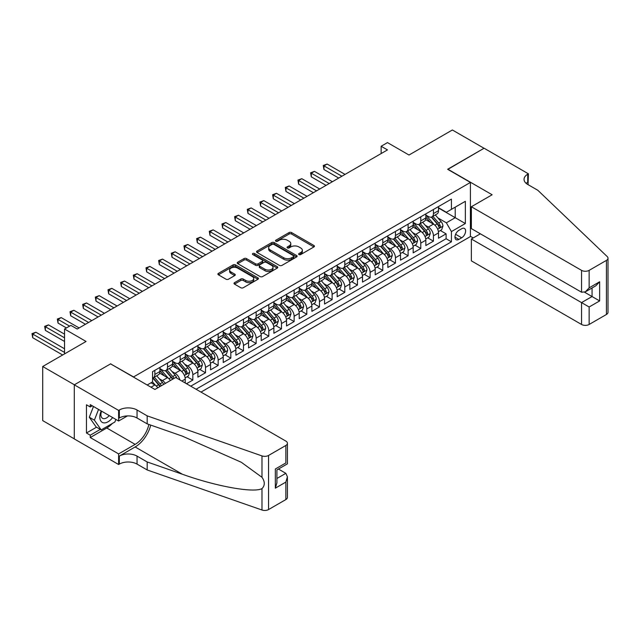 <?xml version="1.0" encoding="UTF-8"?>
<svg xmlns="http://www.w3.org/2000/svg" width="640" height="640" viewBox="0 0 640 640"><rect width="100%" height="100%" fill="white"/><g stroke="black" fill="none" stroke-linecap="round" stroke-linejoin="round"><path stroke-width="0.96" d="M298.984 254.552A1.232 0.712 0 0 0 300.728 254.552L313.936 246.928A1.76 1.016 0 0 0 314.448 246.208A1.76 1.016 0 0 0 313.936 245.496L291.56 232.576A1.76 1.016 0 0 0 289.072 232.576L275.864 240.2A1.232 0.712 0 0 0 275.504 240.704A1.232 0.712 0 0 0 275.864 241.208A1.232 0.712 0 0 0 277.608 241.208L279.312 240.216A5.624 3.248 0 0 1 287.272 240.216L289.136 241.296A5.624 3.248 0 0 1 290.784 243.592A5.624 3.248 0 0 1 289.136 245.888L287.424 246.872A1.232 0.712 0 0 0 287.064 247.376A1.232 0.712 0 0 0 287.424 247.88A1.232 0.712 0 0 0 289.168 247.88L290.88 246.896A5.624 3.248 0 0 1 298.832 246.896L300.696 247.968A5.624 3.248 0 0 1 302.344 250.264A5.624 3.248 0 0 1 300.696 252.56L298.984 253.552A1.232 0.712 0 0 0 298.624 254.056A1.232 0.712 0 0 0 298.984 254.552L298.984 253.552M234.504 282.672A1.76 1.016 0 0 0 233.992 283.384A1.76 1.016 0 0 0 234.504 284.104L240.784 287.728A1.76 1.016 0 0 0 243.272 287.728L257.936 279.264A1.76 1.016 0 0 0 258.448 278.544A1.76 1.016 0 0 0 257.936 277.824L235.56 264.904A1.76 1.016 0 0 0 233.072 264.904L218.408 273.376A1.76 1.016 0 0 0 217.896 274.096A1.76 1.016 0 0 0 218.408 274.808L225.992 279.192A1.76 1.016 0 0 0 228.472 279.192L234.752 275.568A1.76 1.016 0 0 0 235.272 274.848A1.76 1.016 0 0 0 234.752 274.128L230.992 271.96A4.704 2.712 0 0 1 229.616 270.04A4.704 2.712 0 0 1 232.52 267.528A4.704 2.712 0 0 1 237.64 268.12L252.376 276.624A4.704 2.712 0 0 1 253.752 278.544A4.704 2.712 0 0 1 250.848 281.048A4.704 2.712 0 0 1 245.72 280.464L243.272 279.048A1.76 1.016 0 0 0 240.784 279.048L234.504 282.672L234.504 284.104L240.784 280.504L240.784 279.048M110.768 363.984L133.56 376.928L470.416 182.44L447.624 169.28L484.032 148.264L452.376 129.984L409 155.024L387.472 142.6L381.136 146.256L387.472 149.912L77.208 329.032L70.88 325.384L64.544 329.032L64.544 353.896M110.768 363.768L74.36 384.784L42.704 366.504L86.072 341.464L64.544 329.032M279.44 265.408A1.76 1.016 0 0 0 281.928 265.408L296.592 256.944A1.76 1.016 0 0 0 297.112 256.224A1.76 1.016 0 0 0 296.592 255.504L274.216 242.584A1.76 1.016 0 0 0 271.736 242.584L257.064 251.056A1.76 1.016 0 0 0 256.552 251.776A1.76 1.016 0 0 0 257.064 252.488L279.44 265.408M253.272 254.824A1.232 0.712 0 0 1 254.52 254.992L254.52 253.536L277.264 266.664A1.76 1.016 0 0 1 277.776 267.384A1.76 1.016 0 0 1 277.264 268.104L262.6 276.568A1.76 1.016 0 0 1 260.112 276.568L237.736 263.648L237.736 262.216A1.76 1.016 0 0 0 237.224 262.936A1.76 1.016 0 0 0 237.736 263.648M237.736 262.216L244.016 258.592A1.76 1.016 0 0 1 246.496 258.592L255.576 263.832A1.76 1.016 0 0 0 258.064 263.832L262.224 261.424A1.76 1.016 0 0 0 262.736 260.712A1.76 1.016 0 0 0 262.224 259.992L252.776 254.536A1.232 0.712 0 0 1 252.416 254.032A1.232 0.712 0 0 1 253.176 253.376A1.232 0.712 0 0 1 254.52 253.536M74.296 438.856L42.704 420.608L42.704 366.504M186.496 383.728L192.832 380.072L187.064 376.744M184.584 364.12L187.76 365.96A7.16 4.136 60 0 1 192.832 374.736L197.896 371.808L197.896 377.144L205.496 372.76L199.728 369.432M197.248 356.808L200.424 358.648A7.16 4.136 60 0 1 205.496 367.424L210.56 364.496L210.56 369.832L218.16 365.448L212.392 362.12M209.912 349.504L213.088 351.336A7.16 4.136 60 0 1 218.16 360.112L223.224 357.184L223.224 362.52L230.824 358.136L225.056 354.808M222.576 342.192L225.752 344.024A7.16 4.136 60 0 1 230.824 352.8L235.888 349.872L235.888 355.208L243.488 350.824L237.72 347.496M235.24 334.88L238.416 336.712A7.16 4.136 60 0 1 243.488 345.488L248.552 342.56L248.552 347.896L256.144 343.512L250.384 340.184M247.904 327.568L251.08 329.4A7.16 4.136 60 0 1 256.144 338.176L261.216 335.248L261.216 340.592L268.808 336.2L263.048 332.872M260.568 320.256L263.744 322.088A7.16 4.136 60 0 1 268.808 330.864L273.88 327.936L273.88 333.28L281.472 328.888L275.712 325.56M273.232 312.944L276.408 314.776A7.16 4.136 60 0 1 281.472 323.552L286.544 320.632L286.544 325.968L294.136 321.576L288.376 318.256M285.896 305.632L289.072 307.472A7.16 4.136 60 0 1 294.136 316.24L299.208 313.32L299.208 318.656L306.8 314.264L301.04 310.944M298.56 298.32L301.736 300.16A7.16 4.136 60 0 1 306.8 308.928L311.872 306.008L311.872 311.344L319.464 306.96L313.704 303.632M311.224 291.008L314.4 292.848A7.16 4.136 60 0 1 319.464 301.616L324.528 298.696L324.528 304.032L332.128 299.648L326.368 296.32M323.888 283.696L327.064 285.536A7.16 4.136 60 0 1 332.128 294.304L337.192 291.384L337.192 296.72L344.792 292.336L339.032 289.008M336.552 276.384L339.728 278.224A7.16 4.136 60 0 1 344.792 287L349.856 284.072L349.856 289.408L357.456 285.024L351.696 281.696M349.216 269.072L352.392 270.912A7.16 4.136 60 0 1 357.456 279.688L362.52 276.76L362.52 282.096L370.12 277.712L364.36 274.384M361.88 261.768L365.056 263.6A7.16 4.136 60 0 1 370.12 272.376L375.184 269.448L375.184 274.784L382.784 270.4L377.024 267.072M374.536 254.456L377.72 256.288A7.16 4.136 60 0 1 382.784 265.064L387.848 262.136L387.848 267.472L395.448 263.088L389.688 259.76M387.2 247.144L390.384 248.976A7.16 4.136 60 0 1 395.448 257.752L400.512 254.824L400.512 260.16L408.112 255.776L402.352 252.448M399.864 239.832L403.048 241.664A7.16 4.136 60 0 1 408.112 250.44L413.176 247.512L413.176 252.856L420.776 248.464L415.016 245.136M412.528 232.52L415.712 234.352A7.16 4.136 60 0 1 420.776 243.128L425.84 240.2L425.84 245.544L433.44 241.152L433.44 235.816A7.16 4.136 -120 0 0 428.376 227.04L425.192 225.208M427.68 237.824L433.44 241.152M157.808 387.792A7.16 4.136 -120 0 0 154.84 384.968L151.04 382.776M170.464 380.48A7.16 4.136 -120 0 0 167.504 377.656L159.672 373.136M165.4 383.4A7.16 4.136 60 0 0 162.44 380.584L159.256 378.744M185.232 382.992L185.232 379.12A7.16 4.136 -120 0 0 180.168 370.344L172.336 365.824M179.872 379.896A7.16 4.136 60 0 0 175.104 373.272L171.92 371.432M197.896 371.808A7.16 4.136 -120 0 0 192.832 363.032L185 358.512M210.56 364.496A7.16 4.136 -120 0 0 205.496 355.72L197.664 351.2M223.224 357.184A7.16 4.136 -120 0 0 218.16 348.408L210.328 343.888M235.888 349.872A7.16 4.136 -120 0 0 230.824 341.104L222.992 336.576M248.552 342.56A7.16 4.136 -120 0 0 243.488 333.792L235.656 329.264M261.216 335.248A7.16 4.136 -120 0 0 256.144 326.48L248.32 321.952M273.88 327.936A7.16 4.136 -120 0 0 268.808 319.168L260.976 314.648M286.544 320.632A7.16 4.136 -120 0 0 281.472 311.856L273.64 307.336M299.208 313.32A7.16 4.136 -120 0 0 294.136 304.544L286.304 300.024M311.872 306.008A7.16 4.136 -120 0 0 306.8 297.232L298.968 292.712M324.528 298.696A7.16 4.136 -120 0 0 319.464 289.92L311.632 285.4M337.192 291.384A7.16 4.136 -120 0 0 332.128 282.608L324.296 278.088M349.856 284.072A7.16 4.136 -120 0 0 344.792 275.296L336.96 270.776M362.52 276.76A7.16 4.136 -120 0 0 357.456 267.984L349.624 263.464M375.184 269.448A7.16 4.136 -120 0 0 370.12 260.672L362.288 256.152M387.848 262.136A7.16 4.136 -120 0 0 382.784 253.368L374.952 248.84M400.512 254.824A7.16 4.136 -120 0 0 395.448 246.056L387.616 241.528M413.176 247.512A7.16 4.136 -120 0 0 408.112 238.744L400.28 234.216M425.84 240.2A7.16 4.136 -120 0 0 420.776 231.432L412.944 226.912M461.68 228.728L458.896 230.336A5.552 3.208 120 0 0 455.264 235.224A5.552 3.208 120 0 0 456.12 239.672A5.552 3.208 120 0 0 458.896 239.4L461.68 237.792A5.552 3.208 120 0 0 465.304 232.896A5.552 3.208 120 0 0 464.456 228.448A5.552 3.208 120 0 0 461.68 228.728M201 392.096L470.416 236.552L470.416 182.44M196.056 389.248L451.424 241.816L451.424 231.576L446.36 222.8L437.856 217.896M147.176 385.008L152.56 381.896L152.56 371.664L451.424 199.112L451.424 209.352L465.352 201.304L465.352 223.536L451.424 231.576M159.904 368.592L162.44 370.056A7.16 4.136 60 0 0 166.016 370.408L171.08 367.48A7.16 4.136 -120 0 0 172.568 364.2L172.568 360.112M172.568 361.28L175.104 362.744A7.16 4.136 60 0 0 178.68 363.096L183.744 360.168A7.16 4.136 -120 0 0 185.232 356.896L185.232 352.8M185.232 353.968L187.76 355.432A7.16 4.136 60 0 0 191.344 355.784L196.408 352.864A7.16 4.136 -120 0 0 197.896 349.584L197.896 345.488M197.896 346.656L200.424 348.12A7.16 4.136 60 0 0 204.008 348.472L209.072 345.552A7.16 4.136 -120 0 0 210.56 342.272L210.56 338.176M210.56 339.344L213.088 340.808A7.16 4.136 60 0 0 216.672 341.16L221.736 338.24A7.16 4.136 -120 0 0 223.224 334.96L223.224 330.864M223.224 332.032L225.752 333.496A7.16 4.136 60 0 0 229.336 333.848L234.4 330.928A7.16 4.136 -120 0 0 235.888 327.648L235.888 323.552M235.888 324.72L238.416 326.184A7.16 4.136 60 0 0 242 326.536L247.064 323.616A7.16 4.136 -120 0 0 248.552 320.336L248.552 316.24M248.552 317.408L251.08 318.872A7.16 4.136 60 0 0 254.664 319.232L259.728 316.304A7.16 4.136 -120 0 0 261.216 313.024L261.216 308.928M261.216 310.096L263.744 311.56A7.16 4.136 60 0 0 267.328 311.92L272.392 308.992A7.16 4.136 -120 0 0 273.88 305.712L273.88 301.616M273.88 302.792L276.408 304.248A7.16 4.136 60 0 0 279.992 304.608L285.056 301.68A7.16 4.136 -120 0 0 286.544 298.4L286.544 294.304M286.544 295.48L289.072 296.936A7.16 4.136 60 0 0 292.656 297.296L297.72 294.368A7.16 4.136 -120 0 0 299.208 291.088L299.208 286.992M299.208 288.168L301.736 289.632A7.16 4.136 60 0 0 305.32 289.984L310.384 287.056A7.16 4.136 -120 0 0 311.872 283.776L311.872 279.688M311.872 280.856L314.4 282.32A7.16 4.136 60 0 0 317.984 282.672L323.048 279.744A7.16 4.136 -120 0 0 324.528 276.464L324.528 272.376M324.528 273.544L327.064 275.008A7.16 4.136 60 0 0 330.648 275.36L335.712 272.432A7.16 4.136 -120 0 0 337.192 269.16L337.192 265.064M337.192 266.232L339.728 267.696A7.16 4.136 60 0 0 343.312 268.048L348.376 265.128A7.16 4.136 -120 0 0 349.856 261.848L349.856 257.752M349.856 258.92L352.392 260.384A7.16 4.136 60 0 0 355.976 260.736L361.04 257.816A7.16 4.136 -120 0 0 362.52 254.536L362.52 250.44M362.52 251.608L365.056 253.072A7.16 4.136 60 0 0 368.64 253.424L373.704 250.504A7.16 4.136 -120 0 0 375.184 247.224L375.184 243.128M375.184 244.296L377.72 245.76A7.16 4.136 60 0 0 381.304 246.112L386.368 243.192A7.16 4.136 -120 0 0 387.848 239.912L387.848 235.816M387.848 236.984L390.384 238.448A7.16 4.136 60 0 0 393.968 238.8L399.032 235.88A7.16 4.136 -120 0 0 400.512 232.6L400.512 228.504M400.512 229.672L403.048 231.136A7.16 4.136 60 0 0 406.632 231.496L411.696 228.568A7.16 4.136 -120 0 0 413.176 225.288L413.176 221.192M413.176 222.36L415.712 223.824A7.16 4.136 60 0 0 419.296 224.184L424.36 221.256A7.16 4.136 -120 0 0 425.84 217.976L425.84 213.88M190.744 386.176L446.104 238.744L446.104 233.84L438.504 238.232L438.504 232.896A7.16 4.136 -120 0 0 433.44 224.12L425.608 219.6M425.84 215.056L428.376 216.512A7.16 4.136 -120 0 0 431.96 216.872A7.16 4.136 -120 0 0 433.44 213.592L433.44 209.496M431.96 216.872L437.024 213.944A7.16 4.136 -120 0 0 438.504 210.664L438.504 206.568M154.84 370.344L154.84 374.44A7.16 4.136 60 0 1 153.352 377.72A7.16 4.136 60 0 1 152.56 378.008M153.352 377.72L158.416 374.792A7.16 4.136 -120 0 0 159.904 371.512L159.904 367.424M167.504 363.032L167.504 367.128A7.16 4.136 60 0 1 166.016 370.408M180.168 355.72L180.168 359.816A7.16 4.136 60 0 1 178.68 363.096M192.832 348.408L192.832 352.504A7.16 4.136 60 0 1 191.344 355.784M205.496 341.096L205.496 345.192A7.16 4.136 60 0 1 204.008 348.472M218.16 333.792L218.16 337.88A7.16 4.136 60 0 1 216.672 341.16M230.824 326.48L230.824 330.568A7.16 4.136 60 0 1 229.336 333.848M243.488 319.168L243.488 323.264A7.16 4.136 60 0 1 242 326.536M256.144 311.856L256.144 315.952A7.16 4.136 60 0 1 254.664 319.232M268.808 304.544L268.808 308.64A7.16 4.136 60 0 1 267.328 311.92M281.472 297.232L281.472 301.328A7.16 4.136 60 0 1 279.992 304.608M294.136 289.92L294.136 294.016A7.16 4.136 60 0 1 292.656 297.296M306.8 282.608L306.8 286.704A7.16 4.136 60 0 1 305.32 289.984M319.464 275.296L319.464 279.392A7.16 4.136 60 0 1 317.984 282.672M332.128 267.984L332.128 272.08A7.16 4.136 60 0 1 330.648 275.36M344.792 260.672L344.792 264.768A7.16 4.136 60 0 1 343.312 268.048M357.456 253.36L357.456 257.456A7.16 4.136 60 0 1 355.976 260.736M370.12 246.056L370.12 250.144A7.16 4.136 60 0 1 368.64 253.424M382.784 238.744L382.784 242.832A7.16 4.136 60 0 1 381.304 246.112M395.448 231.432L395.448 235.528A7.16 4.136 60 0 1 393.968 238.8M408.112 224.12L408.112 228.216A7.16 4.136 60 0 1 406.632 231.496M420.776 216.808L420.776 220.904A7.16 4.136 60 0 1 419.296 224.184M420.776 243.128L420.776 248.464M408.112 250.44L408.112 255.776M395.448 257.752L395.448 263.088M382.784 265.064L382.784 270.4M370.12 272.376L370.12 277.712M357.456 279.688L357.456 285.024M344.792 287L344.792 292.336M332.128 294.304L332.128 299.648M319.464 301.616L319.464 306.96M306.8 308.928L306.8 314.264M294.136 316.24L294.136 321.576M281.472 323.552L281.472 328.888M268.808 330.864L268.808 336.2M256.144 338.176L256.144 343.512M243.488 345.488L243.488 350.824M230.824 352.8L230.824 358.136M218.16 360.112L218.16 365.448M205.496 367.424L205.496 372.76M192.832 374.736L192.832 380.072M446.36 222.8L455.224 217.688L455.224 207.16L465.352 201.304M438.504 208.032L465.352 223.536M438.504 207.744L446.36 212.272L451.424 209.352M381.136 146.256L381.136 153.568M440.344 230.52L446.104 233.84M446.104 238.744L451.424 241.816M299.48 254.728L300.696 254.024A5.624 3.248 0 0 0 302.344 251.728L302.344 250.264M290.784 243.592L290.784 245.056A5.624 3.248 0 0 1 289.136 247.352L287.92 248.056M313.912 246.944L291.56 234.04A1.76 1.016 0 0 0 289.072 234.04L276.36 241.376M296.568 256.952L274.216 244.048A1.76 1.016 0 0 0 271.736 244.048L257.088 252.504M293.488 256.728A1.232 0.712 0 0 0 293.848 256.224A1.232 0.712 0 0 0 293.488 255.72L273.848 244.384A1.232 0.712 0 0 0 272.104 244.384L270.304 245.424A5.624 3.248 0 0 0 268.656 247.72A5.624 3.248 0 0 0 270.304 250.016L283.728 257.768A5.624 3.248 0 0 0 291.68 257.768L293.488 256.728L293.488 258.184A1.232 0.712 0 0 0 293.848 257.688L293.848 256.224M268.656 247.72L268.656 249.184A5.624 3.248 0 0 0 270.304 251.48L270.304 250.016M293.488 258.184L291.68 259.232A5.624 3.248 0 0 1 283.728 259.232L270.304 251.48M237.76 263.664L244.016 260.056L244.016 258.592M262.736 260.712L262.736 262.168A1.76 1.016 0 0 1 262.224 262.888L258.064 265.296A1.76 1.016 0 0 1 255.576 265.296L246.496 260.056A1.76 1.016 0 0 0 244.016 260.056M254.52 254.992L277.24 268.112M264.992 269.264A4.704 2.712 0 0 0 270.112 269.856A4.704 2.712 0 0 0 273.016 267.344A4.704 2.712 0 0 0 271.64 265.424L266.448 262.432A1.76 1.016 0 0 0 263.968 262.432L259.8 264.832A1.76 1.016 0 0 0 259.288 265.552A1.76 1.016 0 0 0 259.8 266.272L264.992 269.264L264.992 270.728A4.704 2.712 0 0 0 270.112 271.32A4.704 2.712 0 0 0 273.016 268.808L273.016 267.344M259.288 265.552L259.288 267.016A1.76 1.016 0 0 0 259.8 267.736L259.8 266.272M264.992 270.728L259.8 267.736M253.752 278.544L253.752 280.008A4.704 2.712 0 0 1 250.848 282.512A4.704 2.712 0 0 1 245.72 281.928L243.272 280.504A1.76 1.016 0 0 0 240.784 280.504M229.616 270.04L229.616 271.504A4.704 2.712 0 0 0 230.992 273.424L230.992 271.96M234.728 275.576L230.992 273.424M257.936 277.824L257.936 279.264L235.56 266.368A1.76 1.016 0 0 0 233.072 266.368L218.432 274.824M438.4 231.64L441.672 229.752L442.936 226.096A4.744 2.744 -120 0 0 441.088 221.64L435.304 214.936M434.144 224.584L427.28 216.64A13.704 7.912 -120 0 0 425.84 215.128M430.384 222.352L426.544 217.912A11.376 6.568 -120 0 0 425.84 217.144M345.048 174.4L327.128 164.056L323.96 165.888L323.96 169.536L338.712 178.056M431.312 217.128L437.16 223.904A4.744 2.744 60 0 1 438.856 227.176C439.568 228.128 440.072 227.832 440.376 226.296A4.744 2.744 -120 0 0 438.68 223.024L432.896 216.328M431.656 217.016L437.944 224.296A2.416 1.392 60 0 1 438.552 225.24L440.376 226.296M438.856 227.176L439.2 227.736M323.96 169.536L323.264 165.48L341.88 176.232M323.264 165.48L327.128 164.056M101.2 410.952A11.64 6.72 120 0 0 103.928 422.88A11.64 6.72 120 0 0 112.616 417.544M101.592 411.176A7.968 4.6 120 0 0 102.56 418.312A7.968 4.6 120 0 0 103.728 418.672A7.968 4.6 120 0 0 109.224 415.592M115.88 419.432L114.88 422L101.208 429.896L96.144 426.968L89.304 417.248L93.48 406.496M101.208 429.896L94.376 420.168L98.544 409.424M89.304 417.248L94.376 420.168M480.36 233.808L471.368 239L471.368 260.856L581.544 324.464L581.544 302.608L592.056 296.536L592.056 287.976M471.368 239L589.144 306.992L589.144 324.464L606.424 314.488L606.424 260.384A5.376 3.104 0 0 0 608 258.192A5.376 3.104 0 0 0 607.224 256.584L537.856 190.304L527.72 184.456A12.536 7.24 180 0 1 524.048 179.336A12.536 7.24 180 0 1 527.72 174.216L528.416 173.816L484.096 148.224L447.816 169.392M447.816 169.176L492.136 194.76L471.368 206.752L581.544 270.36A5.376 3.104 0 0 0 589.144 270.36L606.424 260.384M528.416 173.816L528.04 184.64M470.416 236.328L473.2 237.936M471.368 206.752L471.368 228.616L581.544 292.224L581.544 270.36M608 258.192L608 312.296A5.376 3.104 180 0 1 606.424 314.488M589.144 324.464A5.376 3.104 180 0 1 581.544 324.464M526.144 183.336A12.536 7.24 180 0 1 527.72 182.224L527.72 174.216M584.584 292.224L599.648 300.928L589.144 306.992M589.144 270.36L589.144 287.84L585.344 291.848L581.544 292.224M589.144 287.84L599.648 281.768L595.856 285.776L585.344 291.848M175.672 377.472L285.848 441.08A5.376 3.104 -0 0 1 287.416 443.272A5.376 3.104 -0 0 1 285.848 445.472L268.56 455.448L268.56 509.552A5.376 3.104 180 0 1 261.984 510.016L147.176 469.96L137.048 464.112A12.536 7.24 -0 0 0 119.32 464.112L118.616 464.512L74.296 438.928L74.296 384.824L110.576 363.872L154.904 389.464L175.672 377.472M147.176 469.96L147.176 461.96L182.376 474.24C216.024 486.368 253.616 493.16 261.984 488.616C265.032 485.496 265.032 481.728 261.984 477.304L241.328 462.288L182.376 436.144L147.176 423.864L137.048 418.016A12.536 7.24 -0 0 0 119.32 418.016L119.32 410.008L118.616 410.408L74.296 384.824M147.176 423.864L147.176 415.856L137.048 410.008A12.536 7.24 -0 0 0 119.32 410.008M182.376 474.24L135.144 446.968L119.32 456.104A12.536 7.24 -0 0 1 137.048 456.104L147.176 461.96M285.848 499.576L285.848 482.096L287.416 476.8L287.416 497.384A5.376 3.104 180 0 1 285.848 499.576L268.56 509.552M261.984 477.304L261.984 455.912L147.176 415.856M112.36 423.456A20.144 11.632 -60 0 1 106.776 427.992L90.256 437.536L90.256 435.2L100.32 429.384M92.28 405.808L90.256 406.976L86.456 404.784L86.456 433L90.256 435.2M90.256 406.976L90.256 404.632L118.616 421.016L118.616 410.408M118.616 464.512L118.616 453.912L135.144 444.376A20.144 11.632 120 0 0 148.864 424.456M90.256 437.536L118.616 453.912M278.424 469.04L285.848 473.328L287.416 476.8M135.144 446.968A23.328 13.464 120 0 0 150.744 425.112M127.464 415.904L118.616 421.016M261.984 455.912A5.376 3.104 -0 0 0 268.56 455.448M86.456 433L96.52 427.192M285.848 482.096L275.336 488.168L276.904 482.872L276.904 469.92L287.416 463.848L287.416 443.272M275.336 488.168L275.336 469.008C277.384 470.192 277.384 470.192 275.336 469.008L285.848 462.944C287.896 464.128 287.896 464.128 285.848 462.944L285.848 445.472M425.736 238.952L429.008 237.056L430.272 233.4A4.744 2.744 -120 0 0 428.424 228.944L422.64 222.248M421.48 231.896L414.616 223.952A13.704 7.912 -120 0 0 413.176 222.44M417.72 229.664L413.88 225.224A11.376 6.568 -120 0 0 413.176 224.456M332.384 181.712L314.464 171.368L311.296 173.192L311.296 176.848L326.048 185.368M418.648 224.44L424.496 231.216A4.744 2.744 60 0 1 426.192 234.48C426.904 235.44 427.408 235.144 427.712 233.608A4.744 2.744 -120 0 0 426.016 230.336L420.232 223.64M418.992 224.328L425.28 231.608A2.416 1.392 60 0 1 425.888 232.552L427.712 233.608M426.192 234.48L426.536 235.048M311.296 176.848L310.6 172.792L329.216 183.544M310.6 172.792L314.464 171.368M413.072 246.264L416.344 244.368L417.608 240.712A4.744 2.744 -120 0 0 415.76 236.256L409.976 229.56M408.816 239.208L401.952 231.256A13.704 7.912 -120 0 0 400.512 229.752M405.056 236.976L401.216 232.528A11.376 6.568 -120 0 0 400.512 231.768M319.72 189.024L301.8 178.68L298.632 180.504L298.632 184.16L313.384 192.68M405.984 231.752L411.832 238.528A4.744 2.744 60 0 1 413.528 241.792C414.24 242.752 414.744 242.456 415.048 240.92A4.744 2.744 -120 0 0 413.352 237.648L407.568 230.952M406.328 231.64L412.616 238.92A2.416 1.392 60 0 1 413.224 239.864L415.048 240.92M413.528 241.792L413.872 242.36M298.632 184.16L297.936 180.104L316.552 190.856M297.936 180.104L301.8 178.68M400.408 253.568L403.68 251.68L404.944 248.024A4.744 2.744 -120 0 0 403.096 243.568L397.312 236.872M396.152 246.512L389.288 238.568A13.704 7.912 -120 0 0 387.848 237.064M392.392 244.288L388.552 239.84A11.376 6.568 -120 0 0 387.848 239.08M307.056 196.336L289.136 185.992L285.968 187.816L285.968 191.472L300.72 199.992M393.32 239.064L399.176 245.84A4.744 2.744 60 0 1 400.864 249.104C401.576 250.064 402.08 249.768 402.384 248.232A4.744 2.744 -120 0 0 400.688 244.96L394.904 238.264M393.664 238.952L399.952 246.232A2.416 1.392 60 0 1 400.56 247.176L402.384 248.232M400.864 249.104L401.208 249.672M285.968 191.472L285.272 187.416L303.888 198.16M285.272 187.416L289.136 185.992M387.744 260.88L391.016 258.992L392.28 255.336A4.744 2.744 -120 0 0 390.432 250.88L384.648 244.184M383.488 253.824L376.624 245.88A13.704 7.912 -120 0 0 375.184 244.376M379.728 251.6L375.888 247.152A11.376 6.568 -120 0 0 375.184 246.392M294.392 203.648L276.472 193.304L273.304 195.128L273.304 198.784L288.056 207.304M380.656 246.376L386.512 253.152A4.744 2.744 60 0 1 388.2 256.416C388.912 257.376 389.424 257.08 389.72 255.544A4.744 2.744 -120 0 0 388.032 252.272L382.24 245.568M381 246.264L387.288 253.544A2.416 1.392 60 0 1 387.896 254.488L389.72 255.544M388.2 256.416L388.544 256.984M273.304 198.784L272.608 194.728L291.224 205.472M272.608 194.728L276.472 193.304M375.08 268.192L378.352 266.304L379.616 262.648A4.744 2.744 -120 0 0 377.768 258.192L371.984 251.496M370.824 261.136L363.96 253.192A13.704 7.912 -120 0 0 362.52 251.688M367.064 258.912L363.224 254.464A11.376 6.568 -120 0 0 362.52 253.704M281.728 210.96L263.808 200.616L260.64 202.44L260.64 206.096L275.4 214.616M367.992 253.68L373.848 260.456A4.744 2.744 60 0 1 375.536 263.728C376.248 264.68 376.76 264.392 377.056 262.848A4.744 2.744 -120 0 0 375.368 259.584L369.576 252.88M368.336 253.576L374.624 260.856A2.416 1.392 60 0 1 375.232 261.8L377.056 262.848M375.536 263.728L375.88 264.288M260.64 206.096L259.944 202.04L278.56 212.784M259.944 202.04L263.808 200.616M362.416 275.504L365.688 273.616L366.952 269.96A4.744 2.744 -120 0 0 365.104 265.504L359.32 258.808M358.16 268.448L351.296 260.504A13.704 7.912 -120 0 0 349.856 259M354.4 266.224L350.56 261.776A11.376 6.568 -120 0 0 349.856 261.016M269.064 218.272L251.144 207.928L247.976 209.752L247.976 213.408L262.736 221.928M355.328 260.992L361.184 267.768A4.744 2.744 60 0 1 362.872 271.04C363.584 271.992 364.096 271.704 364.392 270.16A4.744 2.744 -120 0 0 362.704 266.896L356.912 260.192M355.672 260.888L361.96 268.168A2.416 1.392 60 0 1 362.568 269.112L364.392 270.16M362.872 271.04L363.216 271.6M247.976 213.408L247.28 209.352L265.896 220.096M247.28 209.352L251.144 207.928M349.752 282.816L353.024 280.928L354.288 277.272A4.744 2.744 -120 0 0 352.44 272.816L346.656 266.12M345.496 275.76L338.632 267.816A13.704 7.912 -120 0 0 337.192 266.312M341.736 273.528L337.896 269.088A11.376 6.568 -120 0 0 337.192 268.328M256.4 225.584L238.48 215.232L235.312 217.064L235.312 220.72L250.072 229.24M342.664 268.304L348.52 275.08A4.744 2.744 60 0 1 350.208 278.352C350.92 279.304 351.432 279.016 351.728 277.472A4.744 2.744 -120 0 0 350.04 274.208L344.248 267.504M343.008 268.192L349.296 275.48A2.416 1.392 60 0 1 349.904 276.424L351.728 277.472M350.208 278.352L350.552 278.912M235.312 220.72L234.616 216.664L253.232 227.408M234.616 216.664L238.48 215.232M337.088 290.128L340.36 288.24L341.624 284.584A4.744 2.744 -120 0 0 339.776 280.128L333.992 273.432M332.832 283.072L325.968 275.128A13.704 7.912 -120 0 0 324.528 273.624M329.072 280.84L325.232 276.4A11.376 6.568 -120 0 0 324.528 275.632M243.736 232.896L225.816 222.544L222.656 224.376L222.656 228.032L237.408 236.544M330 275.616L335.856 282.392A4.744 2.744 60 0 1 337.544 285.664C338.256 286.616 338.768 286.328 339.064 284.784A4.744 2.744 -120 0 0 337.376 281.52L331.584 274.816M330.344 275.504L336.632 282.784A2.416 1.392 60 0 1 337.24 283.736L339.064 284.784M337.544 285.664L337.888 286.224M222.656 228.032L221.952 223.976L240.568 234.72M221.952 223.976L225.816 222.544M324.424 297.44L327.696 295.552L328.96 291.896A4.744 2.744 -120 0 0 327.112 287.44L321.328 280.736M320.168 290.384L313.312 282.44A13.704 7.912 -120 0 0 311.872 280.936M316.408 288.152L312.568 283.712A11.376 6.568 -120 0 0 311.872 282.944M231.072 240.2L213.152 229.856L209.992 231.688L209.992 235.344L224.744 243.856M317.336 282.928L323.192 289.704A4.744 2.744 60 0 1 324.88 292.976C325.592 293.928 326.104 293.64 326.4 292.096A4.744 2.744 -120 0 0 324.712 288.824L318.92 282.128M317.68 282.816L323.968 290.096A2.416 1.392 60 0 1 324.576 291.048L326.4 292.096M324.88 292.976L325.224 293.536M209.992 235.344L209.296 231.288L227.904 242.032M209.296 231.288L213.152 229.856M311.76 304.752L315.032 302.864L316.296 299.208A4.744 2.744 -120 0 0 314.448 294.752L308.664 288.048M307.504 297.696L300.648 289.752A13.704 7.912 -120 0 0 299.208 288.248M303.744 295.464L299.904 291.024A11.376 6.568 -120 0 0 299.208 290.256M218.408 247.512L200.488 237.168L197.328 239L197.328 242.656L212.08 251.168M304.672 290.24L310.528 297.016A4.744 2.744 60 0 1 312.216 300.288C312.928 301.24 313.44 300.944 313.736 299.408A4.744 2.744 -120 0 0 312.048 296.136L306.256 289.44M305.016 290.128L311.304 297.408A2.416 1.392 60 0 1 311.912 298.36L313.736 299.408M312.216 300.288L312.56 300.848M197.328 242.656L196.632 238.592L215.24 249.344M196.632 238.592L200.488 237.168M299.096 312.064L302.368 310.176L303.64 306.52A4.744 2.744 -120 0 0 301.792 302.064L296 295.36M294.84 305.008L287.984 297.064A13.704 7.912 -120 0 0 286.544 295.552M291.08 302.776L287.24 298.336A11.376 6.568 -120 0 0 286.544 297.568M205.744 254.824L187.824 244.48L184.664 246.312L184.664 249.968L199.416 258.48M292.008 297.552L297.864 304.328A4.744 2.744 60 0 1 299.552 307.6C300.264 308.552 300.776 308.256 301.072 306.72A4.744 2.744 -120 0 0 299.384 303.448L293.592 296.752M292.352 297.44L298.64 304.72A2.416 1.392 60 0 1 299.248 305.664L301.072 306.72M299.552 307.6L299.896 308.16M184.664 249.968L183.968 245.904L202.576 256.656M183.968 245.904L187.824 244.48M286.432 319.376L289.704 317.488L290.976 313.832A4.744 2.744 -120 0 0 289.128 309.376L283.336 302.672M282.176 312.32L275.32 304.376A13.704 7.912 -120 0 0 273.88 302.864M278.416 310.088L274.576 305.648A11.376 6.568 -120 0 0 273.88 304.88M193.08 262.136L175.16 251.792L172 253.624L172 257.272L186.752 265.792M279.344 304.864L285.2 311.64A4.744 2.744 60 0 1 286.888 314.912C287.6 315.864 288.112 315.568 288.408 314.032A4.744 2.744 -120 0 0 286.72 310.76L280.936 304.064M279.688 304.752L285.976 312.032A2.416 1.392 60 0 1 286.592 312.976L288.408 314.032M286.888 314.912L287.232 315.472M172 257.272L171.304 253.216L189.92 263.968M171.304 253.216L175.16 251.792M273.768 326.688L277.04 324.792L278.312 321.136A4.744 2.744 -120 0 0 276.464 316.68L270.672 309.984M269.512 319.632L262.656 311.688A13.704 7.912 -120 0 0 261.216 310.176M265.752 317.4L261.912 312.96A11.376 6.568 -120 0 0 261.216 312.192M180.416 269.448L162.496 259.104L159.336 260.928L159.336 264.584L174.088 273.104M266.68 312.176L272.536 318.952A4.744 2.744 60 0 1 274.224 322.216C274.944 323.176 275.448 322.88 275.744 321.344A4.744 2.744 -120 0 0 274.056 318.072L268.272 311.376M267.024 312.064L273.312 319.344A2.416 1.392 60 0 1 273.928 320.288L275.744 321.344M274.224 322.216L274.576 322.784M159.336 264.584L158.64 260.528L177.256 271.28M158.64 260.528L162.496 259.104M261.104 334L264.376 332.104L265.648 328.448A4.744 2.744 -120 0 0 263.8 323.992L258.008 317.296M256.848 326.944L249.992 318.992A13.704 7.912 -120 0 0 248.552 317.488M253.088 324.712L249.248 320.264A11.376 6.568 -120 0 0 248.552 319.504M167.752 276.76L149.832 266.416L146.672 268.24L146.672 271.896L161.424 280.416M254.016 319.488L259.872 326.264A4.744 2.744 60 0 1 261.56 329.528C262.28 330.488 262.784 330.192 263.08 328.656A4.744 2.744 -120 0 0 261.392 325.384L255.608 318.688M254.36 319.376L260.648 326.656A2.416 1.392 60 0 1 261.264 327.6L263.08 328.656M261.56 329.528L261.912 330.096M146.672 271.896L145.976 267.84L164.592 278.592M145.976 267.84L149.832 266.416M248.44 341.304L251.712 339.416L252.984 335.76A4.744 2.744 -120 0 0 251.136 331.304L245.344 324.608M244.184 334.248L237.328 326.304A13.704 7.912 -120 0 0 235.888 324.8M240.424 332.024L236.584 327.576A11.376 6.568 -120 0 0 235.888 326.816M155.088 284.072L137.176 273.728L134.008 275.552L134.008 279.208L148.76 287.728M241.352 326.8L247.208 333.576A4.744 2.744 60 0 1 248.896 336.84C249.616 337.8 250.12 337.504 250.416 335.968A4.744 2.744 -120 0 0 248.728 332.696L242.944 326M241.696 326.688L247.984 333.968A2.416 1.392 60 0 1 248.6 334.912L250.416 335.968M248.896 336.84L249.248 337.408M134.008 279.208L133.312 275.152L151.928 285.896M133.312 275.152L137.176 273.728M235.776 348.616L239.048 346.728L240.32 343.072A4.744 2.744 -120 0 0 238.472 338.616L232.68 331.92M231.528 341.56L224.664 333.616A13.704 7.912 -120 0 0 223.224 332.112M227.76 339.336L223.92 334.888A11.376 6.568 -120 0 0 223.224 334.128M142.424 291.384L124.512 281.04L121.344 282.864L121.344 286.52L136.096 295.04M228.688 334.112L234.544 340.888A4.744 2.744 60 0 1 236.232 344.152C236.952 345.112 237.456 344.816 237.752 343.28A4.744 2.744 -120 0 0 236.064 340.008L230.28 333.304M229.032 334L235.328 341.28A2.416 1.392 60 0 1 235.936 342.224L237.752 343.28M236.232 344.152L236.584 344.72M121.344 286.52L120.648 282.464L139.264 293.208M120.648 282.464L124.512 281.04M223.112 355.928L226.392 354.04L227.656 350.384A4.744 2.744 -120 0 0 225.808 345.928L220.016 339.232M218.864 348.872L212 340.928A13.704 7.912 -120 0 0 210.56 339.424M215.096 346.648L211.256 342.2A11.376 6.568 -120 0 0 210.56 341.44M129.76 298.696L111.848 288.352L108.68 290.176L108.68 293.832L123.432 302.352M216.024 341.416L221.88 348.192A4.744 2.744 60 0 1 223.576 351.464C224.288 352.416 224.792 352.128 225.088 350.584A4.744 2.744 -120 0 0 223.4 347.32L217.616 340.616M216.368 341.312L222.664 348.592A2.416 1.392 60 0 1 223.272 349.536L225.088 350.584M223.576 351.464L223.92 352.024M108.68 293.832L107.984 289.776L126.6 300.52M107.984 289.776L111.848 288.352M210.448 363.24L213.728 361.352L214.992 357.696A4.744 2.744 -120 0 0 213.144 353.24L207.36 346.544M206.2 356.184L199.336 348.24A13.704 7.912 -120 0 0 197.896 346.736M202.432 353.96L198.592 349.512A11.376 6.568 -120 0 0 197.896 348.752M117.096 306.008L99.184 295.664L96.016 297.488L96.016 301.144L110.768 309.664M203.36 348.728L209.216 355.504A4.744 2.744 60 0 1 210.912 358.776C211.624 359.728 212.128 359.44 212.432 357.896A4.744 2.744 -120 0 0 210.736 354.632L204.952 347.928M203.712 348.624L210 355.904A2.416 1.392 60 0 1 210.608 356.848L212.432 357.896M210.912 358.776L211.256 359.336M96.016 301.144L95.32 297.088L113.936 307.832M95.32 297.088L99.184 295.664M197.792 370.552L201.064 368.664L202.328 365.008A4.744 2.744 -120 0 0 200.48 360.552L194.696 353.856M193.536 363.496L186.672 355.552A13.704 7.912 -120 0 0 185.232 354.048M189.768 361.264L185.928 356.824A11.376 6.568 -120 0 0 185.232 356.064M104.432 313.32L86.52 302.968L83.352 304.8L83.352 308.456L98.104 316.976M190.704 356.04L196.552 362.816A4.744 2.744 60 0 1 198.248 366.088C198.96 367.04 199.464 366.752 199.768 365.208A4.744 2.744 -120 0 0 198.072 361.944L192.288 355.24M191.048 355.928L197.336 363.216A2.416 1.392 60 0 1 197.944 364.16L199.768 365.208M198.248 366.088L198.592 366.648M83.352 308.456L82.656 304.4L101.272 315.144M82.656 304.4L86.52 302.968M185.128 377.864L188.4 375.976L189.664 372.32A4.744 2.744 -120 0 0 187.816 367.864L182.032 361.168M180.872 370.808L174.008 362.864A13.704 7.912 -120 0 0 172.568 361.36M177.104 368.576L173.264 364.136A11.376 6.568 -120 0 0 172.568 363.368M91.776 320.632L73.856 310.28L70.688 312.112L70.688 315.768L85.44 324.28M178.04 363.352L183.888 370.128A4.744 2.744 60 0 1 185.584 373.4C186.296 374.352 186.8 374.064 187.104 372.52A4.744 2.744 -120 0 0 185.408 369.256L179.624 362.552M178.384 363.24L184.672 370.52A2.416 1.392 60 0 1 185.28 371.472L187.104 372.52M185.584 373.4L185.928 373.96M70.688 315.768L69.992 311.712L88.608 322.456M69.992 311.712L73.856 310.28M176.752 378.096A4.744 2.744 -120 0 0 175.152 375.176L169.368 368.472M168.208 378.12L161.344 370.176A13.704 7.912 -120 0 0 159.904 368.672M164.44 375.888L160.608 371.448A11.376 6.568 -120 0 0 159.904 370.68M79.112 327.936L61.192 317.592L58.024 319.424L58.024 323.08L66.448 327.936M173.96 378.464A4.744 2.744 -120 0 0 172.744 376.56L166.96 369.864M165.72 370.552L172.008 377.832A2.416 1.392 60 0 1 172.616 378.784L173.008 379.008M165.376 370.664L171.224 377.44A4.744 2.744 60 0 1 172.44 379.336M58.024 323.08L57.328 319.024L69.608 326.112M57.328 319.024L61.192 317.592M163.704 384.384A4.744 2.744 -120 0 0 162.488 382.488L156.704 375.784M155.544 385.432L152.512 381.92M151.776 383.2L151.288 382.632M64.544 334.152L48.528 324.904L45.36 326.736L45.36 330.392L64.544 341.464M161.296 385.776A4.744 2.744 -120 0 0 160.08 383.872L154.296 377.176M153.056 377.864L159.344 385.144A2.416 1.392 60 0 1 159.952 386.096L160.344 386.32M152.712 377.976L158.56 384.752A4.744 2.744 60 0 1 159.776 386.648M45.36 330.392L44.664 326.328L64.544 337.808M44.664 326.328L48.528 324.904M64.544 348.776L35.864 332.216L32.696 334.048L32.696 337.704L62.648 354.992M32.696 337.704L32 333.64L64.544 352.432M32 333.64L35.864 332.216M150.976 387.2L154.84 384.968M162.44 380.584L167.504 377.656M175.104 373.272L180.168 370.344M187.76 365.96L192.832 363.032M200.424 358.648L205.496 355.72M213.088 351.336L218.16 348.408M225.752 344.024L230.824 341.104M238.416 336.712L243.488 333.792M251.08 329.4L256.144 326.48M263.744 322.088L268.808 319.168M276.408 314.776L281.472 311.856M289.072 307.472L294.136 304.544M301.736 300.16L306.8 297.232M314.4 292.848L319.464 289.92M327.064 285.536L332.128 282.608M339.728 278.224L344.792 275.296M352.392 270.912L357.456 267.984M365.056 263.6L370.12 260.672M377.72 256.288L382.784 253.368M390.384 248.976L395.448 246.056M403.048 241.664L408.112 238.744M415.712 234.352L420.776 231.432M428.376 227.04L433.44 224.12M433.44 213.592L438.504 210.664M154.84 374.44L159.904 371.512M167.504 367.128L172.568 364.2M180.168 359.816L185.232 356.896M192.832 352.504L197.896 349.584M205.496 345.192L210.56 342.272M218.16 337.88L223.224 334.96M230.824 330.568L235.888 327.648M243.488 323.264L248.552 320.336M256.144 315.952L261.216 313.024M268.808 308.64L273.88 305.712M281.472 301.328L286.544 298.4M294.136 294.016L299.208 291.088M306.8 286.704L311.872 283.776M319.464 279.392L324.528 276.464M332.128 272.08L337.192 269.16M344.792 264.768L349.856 261.848M357.456 257.456L362.52 254.536M370.12 250.144L375.184 247.224M382.784 242.832L387.848 239.912M395.448 235.528L400.512 232.6M408.112 228.216L413.176 225.288M420.776 220.904L425.84 217.976M433.44 235.816L438.504 232.896M181.872 381.056L185.232 379.12M455.608 234.288L461.68 237.792M454.968 237.136L458.896 239.4M300.696 254.024L300.696 252.56M287.424 247.88L287.424 246.872M289.136 247.352L289.136 245.888M275.864 241.208L275.864 240.2M289.072 234.04L289.072 232.576M291.56 234.04L291.56 232.576M313.936 246.928L313.936 245.496M257.064 252.488L257.064 251.056M271.736 244.048L271.736 242.584M274.216 244.048L274.216 242.584M296.592 256.944L296.592 255.504M283.728 259.232L283.728 257.768M291.68 259.232L291.68 257.768M246.496 260.056L246.496 258.592M255.576 265.296L255.576 263.832M258.064 265.296L258.064 263.832M262.224 262.888L262.224 261.424M277.264 268.104L277.264 266.664M243.272 280.504L243.272 279.048M245.72 281.928L245.72 280.464M234.752 275.568L234.752 274.128M218.408 274.808L218.408 273.376M233.072 266.368L233.072 264.904M235.56 266.368L235.56 264.904M437.672 229.208L442.904 226.184M427.28 216.64L427.936 216.264M438.68 223.024L441.088 221.64M434.896 225.208L437.16 223.904M599.648 281.768L599.648 300.928M137.048 418.016L137.048 410.008M137.048 456.104L137.048 464.112M261.984 510.016L261.984 488.616M119.32 456.104L119.32 464.112M106.776 427.992L135.144 444.376M276.904 478.488L285.848 473.328M425.008 236.512L430.24 233.496M414.616 223.952L415.272 223.568M426.016 230.336L428.424 228.944M422.24 232.52L424.496 231.216M412.344 243.824L417.576 240.808M401.952 231.256L402.608 230.88M413.352 237.648L415.76 236.256M409.576 239.832L411.832 238.528M399.68 251.136L404.912 248.12M389.288 238.568L389.944 238.192M400.688 244.96L403.096 243.568M396.912 247.144L399.176 245.84M387.024 258.448L392.248 255.432M376.624 245.88L377.28 245.504M388.032 252.272L390.432 250.88M384.248 254.456L386.512 253.152M374.36 265.76L379.584 262.744M363.96 253.192L364.616 252.816M375.368 259.584L377.768 258.192M371.584 261.768L373.848 260.456M361.696 273.072L366.92 270.056M351.296 260.504L351.952 260.128M362.704 266.896L365.104 265.504M358.92 269.08L361.184 267.768M349.032 280.384L354.256 277.36M338.632 267.816L339.288 267.44M350.04 274.208L352.44 272.816M346.256 276.392L348.52 275.08M336.368 287.696L341.6 284.672M325.968 275.128L326.624 274.752M337.376 281.52L339.776 280.128M333.592 283.704L335.856 282.392M323.704 295.008L328.936 291.984M313.312 282.44L313.96 282.064M324.712 288.824L327.112 287.44M320.928 291.008L323.192 289.704M311.04 302.32L316.272 299.296M300.648 289.752L301.296 289.376M312.048 296.136L314.448 294.752M308.264 298.32L310.528 297.016M298.376 309.632L303.608 306.608M287.984 297.064L288.632 296.688M299.384 303.448L301.792 302.064M295.6 305.632L297.864 304.328M285.712 316.944L290.944 313.92M275.32 304.376L275.968 304M286.72 310.76L289.128 309.376M282.936 312.944L285.2 311.64M273.048 324.248L278.28 321.232M262.656 311.688L263.304 311.304M274.056 318.072L276.464 316.68M270.272 320.256L272.536 318.952M260.384 331.56L265.616 328.544M249.992 318.992L250.64 318.616M261.392 325.384L263.8 323.992M257.608 327.568L259.872 326.264M247.72 338.872L252.952 335.856M237.328 326.304L237.976 325.928M248.728 332.696L251.136 331.304M244.944 334.88L247.208 333.576M235.056 346.184L240.288 343.168M224.664 333.616L225.312 333.24M236.064 340.008L238.472 338.616M232.28 342.192L234.544 340.888M222.392 353.496L227.624 350.48M212 340.928L212.648 340.552M223.4 347.32L225.808 345.928M219.616 349.504L221.88 348.192M209.728 360.808L214.96 357.792M199.336 348.24L199.984 347.864M210.736 354.632L213.144 353.24M206.952 356.816L209.216 355.504M197.064 368.12L202.296 365.096M186.672 355.552L187.32 355.176M198.072 361.944L200.48 360.552M194.288 364.128L196.552 362.816M184.4 375.432L189.632 372.408M174.008 362.864L174.656 362.488M185.408 369.256L187.816 367.864M181.624 371.44L183.888 370.128M161.344 370.176L161.992 369.8M172.744 376.56L175.152 375.176M168.96 378.744L171.224 377.44M160.08 383.872L162.488 382.488M156.296 386.056L158.56 384.752"/></g></svg>
